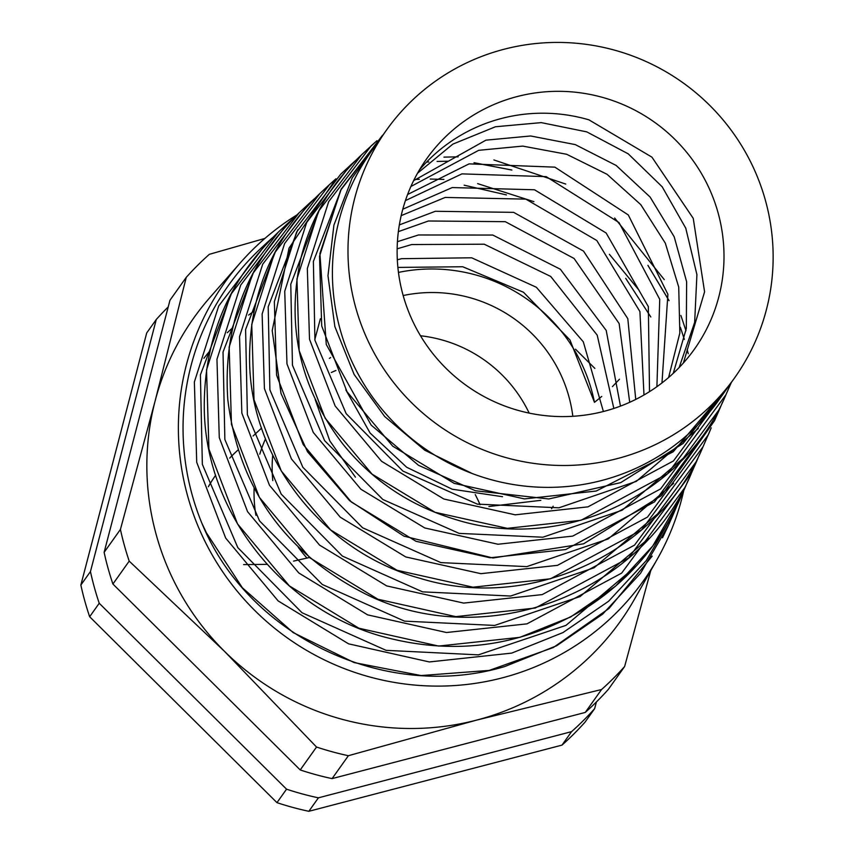 <?xml version="1.0" encoding="UTF-8"?>
<svg xmlns="http://www.w3.org/2000/svg" width="854" height="854" viewBox="0 0 854 854"><rect width="100%" height="100%" fill="white"/><g stroke="black" fill="none" stroke-linecap="round" stroke-linejoin="round"><path stroke-width="1.28" d="M503.807 49.319A213.649 210.447 35.4 0 0 386.488 130.086A213.649 210.447 35.4 0 0 386.915 373.497A213.649 210.447 35.4 0 0 617.314 458.598A213.649 210.447 35.4 0 0 734.632 377.831A213.649 210.447 35.4 0 0 734.216 134.42A213.649 210.447 35.4 0 0 503.807 49.319M386.488 130.086L370.914 151.969A213.649 210.447 35.4 0 0 472.187 473.522L424.801 450.25L384.642 416.485L354.111 374.436L334.853 326.559L327.979 275.693L333.914 225.114L352.168 177.952L381.685 136.832M734.632 377.831L719.057 399.715A213.649 210.447 -144.6 0 1 601.739 480.482A213.649 210.447 -144.6 0 1 472.187 473.522M683.403 362.971L704.582 291.822L693.245 218.368L651.933 157.157L588.929 119.838A164.267 161.801 35.4 0 0 501.351 118.503A164.267 161.801 35.4 0 0 419.399 169.989M604.194 411.297A164.267 161.801 35.4 0 0 694.398 349.201A164.267 161.801 35.4 0 0 694.078 162.057A164.267 161.801 35.4 0 0 516.926 96.619A164.267 161.801 35.4 0 0 426.722 158.716A164.267 161.801 35.4 0 0 427.053 345.859A164.267 161.801 35.4 0 0 604.194 411.297M673.251 373.347L686.328 328.448L686.627 281.745L674.212 236.825L650.086 197.028L616.182 165.473L575.265 144.604L530.644 135.978L485.937 140.163L413.614 180.674M417.531 173.223L452.833 144.134L495.48 126.755L541.276 122.624L586.783 131.879L628.224 153.837L662.192 186.802L685.762 228.189L696.917 274.636L694.654 322.385L679.144 367.562M661.978 382.923L667.892 294.288L628.288 214.952L554.886 167.149L469.07 163.872L407.593 194.509M410.891 186.503L478.72 150.315L522.723 146.098L566.65 154.275L607.055 174.291L640.788 204.65L665.319 243.166L678.716 287.04L679.848 332.985L668.586 377.532M649.52 391.644L648.335 306.629L606.137 232.993L534.487 189.769L452.204 187.57L402.8 209.219M405.415 200.615L461.95 173.874L546.208 176.65L619.011 222.552L659.736 299.338L656.897 386.702M635.739 399.416L627.807 318.67L583.517 251.097L513.66 212.358L435.337 211.28L399.352 224.901M401.188 215.624L445.19 197.434L525.808 199.131L596.807 240.508L639.913 311.561L643.98 394.986M620.463 406.109L606.212 330.434L560.341 269.234L492.79 235.053L418.471 234.978L397.43 241.682M398.359 231.637L428.42 220.994L505.269 221.677L574.091 258.484L619.15 323.57L629.708 402.287M603.394 411.5L583.303 341.813L536.355 287.275L471.654 257.791L401.593 258.687L397.323 259.787M397.142 248.824L411.66 244.554L484.25 244.201L550.723 276.461L597.213 335.163L613.845 408.447M397.889 267.419L462.719 266.747L523.481 292.249L569.97 339.977L594.469 402.341A164.267 161.801 35.4 0 0 398.455 272.415M345.817 389.862L370.092 433.021L406.675 467.255L452.204 489.214L502.504 496.708M540.838 500.327L488.894 506.518M355.424 477.151L329.815 440.92L315.169 399.469M314.795 339.657L320.389 318.734M209.508 539.269L201.971 523.459C248.365 636.646 385.923 702.105 504.693 666.568L556.659 645.741L602.625 614.165L640.543 573.301L668.607 524.954L673.891 512.944L646.232 560.64L608.592 601.259L562.978 632.568L511.706 653.107L429.338 661.946L348.56 643.831L278.137 600.917L225.659 538.063L196.719 462.281L194.37 381.962L218.709 305.967L266.992 242.653L272.533 237.679M201.971 523.459A252.357 248.567 -144.6 0 1 261.388 247.863L266.992 242.653M383.2 134.697L340.575 190.346L319.535 256.275L321.712 325.961L346.991 391.698L392.755 446.194L454.114 483.343L524.484 498.907L596.241 491.029L673.198 451.787L728.974 385.794M725.921 394.772L731.195 382.816L673.464 460.936L587.99 506.849L515.197 514.823L443.813 499.003L381.567 461.299L335.152 405.981L309.511 339.262L307.323 268.54L328.683 201.629L371.159 145.885L376.934 140.718M376.913 140.739L361.594 154.777L318.574 211.216L296.946 278.97L299.156 350.578L325.096 418.129L372.066 474.13L435.07 512.315L507.308 528.338L580.976 520.289L667.582 473.767L725.932 394.772M719.73 408.842L722.687 401.818L719.73 408.842L660.612 488.904L572.735 536.098L498.031 544.244L424.769 527.964L360.89 489.225L313.258 432.402L286.965 363.879L284.734 291.225L306.682 222.499L350.332 165.238L356.054 160.114L340.757 174.131L296.584 232.085L274.347 301.643L276.589 375.173L303.181 444.539L351.368 502.045L416.005 541.287L490.143 557.769L565.722 549.538L654.548 501.885L714.467 420.787L661.54 495.587L583.602 543.806L492.939 557.982L403.921 536.141L349.553 500.625L307.483 451.723L281.009 393.459L272.212 330.615L289.004 248.204L335.91 178.774M329.495 184.592L319.866 193.538L274.55 253.008L251.749 324.392L254.033 399.832L281.297 471.002L330.701 530.003L396.971 570.259L472.967 587.2L550.467 578.798L641.525 529.992L703.002 446.834L711.222 427.843L708.276 434.857L647.492 517.086L557.481 565.348L480.877 573.674L405.746 556.947L340.244 517.182L291.395 458.886L264.42 388.559L262.125 314.026L284.628 243.486L329.505 184.592L335.216 179.468M691.537 472.881C641.471 595.451 482.531 653.321 364.669 593.551C284.136 552.068 238.522 487.399 227.804 399.544C222.841 325.95 246.603 263.715 299.103 212.827L252.581 273.835L229.16 347.012L231.455 424.374L259.37 497.37L309.981 557.908L377.884 599.22L455.769 616.631L535.202 608.059L628.629 557.982L691.537 472.881L696.811 460.893L634.533 545.13L542.226 594.597L463.69 603.095L386.67 585.908L319.524 545.076L269.469 485.253L241.842 413.101L239.547 336.625L262.68 264.26L308.636 203.967L314.4 198.79M287.83 223.3L278.105 232.331L230.505 294.843L206.54 369.857L208.92 449.108L237.519 523.886L289.357 585.887L358.883 628.213L438.625 646.062L519.947 637.319L570.547 617.036L615.617 586.09L652.766 545.984L680.083 498.885L685.356 486.919L621.659 573.109L526.971 623.858L446.503 632.515L367.604 614.859L298.804 572.981L247.543 511.631L219.275 437.654L216.959 359.267L240.711 285.097L287.83 223.3L293.562 218.154L287.851 223.278M703.002 446.834L703.002 446.834C658.765 553.328 529.736 612.596 419.741 578.222C321.809 551.46 249.357 456.911 249.571 358.509C249.784 293.349 273.227 238.362 319.866 193.538M474.023 162.762L511.642 170.01M648.015 265.551L669.056 300.683M668.607 524.954L662.523 537.774M551.567 508.728A140.494 138.38 35.4 0 0 553.189 506.187M572.831 416.293A140.494 138.38 35.4 0 0 403.163 295.548M529.17 413.101A135.807 133.768 35.4 0 0 420.488 335.761M296.797 215.005A257.043 253.19 35.4 0 0 240.369 262.765A257.043 253.19 35.4 0 0 218.112 564.782A257.043 253.19 35.4 0 0 502.408 677.82A257.043 253.19 35.4 0 0 657.153 559.359A257.043 253.19 35.4 0 0 683.766 490.516M650.748 570.611L624.637 666.494A293.146 288.748 35.4 0 1 601.558 689.52L476.788 720.061A261.73 257.812 35.4 0 0 634.351 599.444L657.153 559.359M203.903 358.285A230.324 226.865 -144.6 0 1 209.988 350.813M227.271 332.718A230.324 226.865 -144.6 0 1 232.672 327.808M248.61 315.073A230.324 226.865 -144.6 0 1 253.948 311.294M480.097 504.746A152.717 150.432 35.4 0 0 475.23 494.562M561.996 745.115A293.146 288.748 35.4 0 0 585.075 722.1L594.662 708.628A293.146 288.748 35.4 0 1 571.582 731.643L561.996 745.115L308.828 811.3A293.146 288.748 35.4 0 1 276.963 802.643L89.649 616.727A293.146 288.748 35.4 0 1 80.863 585.043L146.707 332.943L156.293 319.471A293.146 288.748 35.4 0 1 168.238 306.896M601.558 689.52L585.257 712.428A293.146 288.748 35.4 0 0 608.336 689.402L624.637 666.494M316.535 747.036L224.687 651.527L129.21 561.121A293.146 288.748 35.4 0 1 120.425 529.437L104.124 552.346A293.146 288.748 35.4 0 0 112.909 584.029L300.224 769.945L316.535 747.036A293.146 288.748 35.4 0 0 348.389 755.705L332.089 778.613L585.257 712.428M300.224 769.945A293.146 288.748 35.4 0 0 332.089 778.613M129.21 561.121L112.909 584.029M264.9 238.426L209.347 254.321A293.146 288.748 35.4 0 0 186.268 277.337L169.967 300.245L104.124 552.346M120.425 529.437L155.161 400.836L186.268 277.337M240.369 262.765L209.977 297.438A261.73 257.812 35.4 0 0 155.161 400.836A261.73 257.812 35.4 0 0 224.687 651.527A261.73 257.812 35.4 0 0 476.788 720.061L348.389 755.705M276.963 802.643L286.549 789.171A293.146 288.748 35.4 0 0 318.414 797.828L308.828 811.3M80.863 585.043L90.449 571.572A293.146 288.748 35.4 0 0 99.235 603.255L89.649 616.727M596.391 701.977L594.662 708.628M575.532 349.233L594.886 368.437M90.449 571.572L156.293 319.471M286.549 789.171L99.235 603.255M571.582 731.643L318.414 797.828M330.637 357.548A135.807 133.768 35.4 0 0 329.409 358.381M272.714 455.193A135.807 133.768 35.4 0 0 272.789 480.599M298.313 547.339A135.807 133.768 35.4 0 0 307.056 558.132M335.932 370.497A135.807 133.768 35.4 0 0 331.288 372.515M265.509 438.849A135.807 133.768 35.4 0 0 259.765 454.221M254.118 487.954A135.807 133.768 35.4 0 0 255.922 515.346M238.042 449.962L236.142 451.723A152.717 150.432 35.4 0 0 229.683 458.107M215.646 475.251A152.717 150.432 35.4 0 0 208.344 486.759M243.614 564.59L267.121 564.355M293.541 561.121L309.372 557.523M594.469 402.341L601.728 396.448M612.435 386.584L619.481 379.208M650.823 316.983L625.715 278.351M506.422 194.915L464.138 185.179M232.117 291.801L200.402 374.842L202.345 464.341L237.807 547.606L302.006 612.734L386.093 650.342L478.389 654.858L565.989 625.363L636.508 565.775M254.065 271.017L223.033 352.051L224.858 439.49L259.52 520.876L322.31 584.488L404.508 621.136L494.637 625.438L580.079 596.551L648.859 538.33M275.874 250.489L245.6 329.495L247.382 414.724L281.158 494.039L342.369 556.071L422.57 591.854L510.607 596.039L594.128 567.761L661.263 510.809M297.768 229.822L268.199 306.799L269.896 389.894L302.828 467.245L362.576 527.761L440.888 562.615L526.811 566.618L608.219 538.938L673.635 483.343M319.652 209.166L290.776 284.211L292.452 365.245L324.605 440.621L382.87 499.505L459.174 533.387L542.856 537.219L622.182 510.201L685.976 455.919M341.557 188.456L313.386 261.42L314.923 340.234L346.158 413.646L402.896 471.066L477.311 504.116L558.932 507.81L636.241 481.4L698.337 428.452M443.984 157.125L458.15 156.837M493.922 159.954L565.743 184.069M614.666 218.026L664.263 279.61M680.894 315.478L685.976 330.765M308.668 203.946L299.081 212.849M719.303 409.813L714.467 420.798M261.57 428.11L253.072 435.999M639.07 290.264L609.393 254.332M533.91 201.661L477.632 183.61M443.909 179.425L430.235 179.052M419.293 179.287L414.756 179.532M673.891 512.944L676.891 505.846M688.228 353.716L687.139 349.35M684.364 339.401L680.392 327.338M669.034 300.565L647.919 265.348M511.898 170.031L474.173 162.73M448.126 161.225L437.099 161.438M428.751 161.94L426.52 162.121M685.356 486.908L688.335 479.841M314.379 198.811L308.636 203.967M696.811 460.893L699.757 453.901M335.248 179.436L329.516 184.581M729.006 385.752L683.125 443.45L620.709 482.627L548.759 498.971L475.507 490.772L418.492 465.291L371.191 425.132L326.271 344.461L319.898 253.563L341.194 189.14L382.421 135.423M725.911 394.815C683.851 496.014 561.291 552.389 456.783 519.883C410.753 506.219 372.803 480.973 342.934 444.155C299.978 387.876 285.951 325.961 300.843 258.399C310.963 217.866 331.213 183.332 361.584 154.777L361.594 154.777M680.083 498.885C660.227 543.261 630.038 578.895 589.516 605.796C525.061 646.222 456.068 656.459 382.571 636.529C280.176 608.326 204.384 509.539 204.255 406.504C204.298 337.746 228.904 279.685 278.094 232.331L278.094 232.331M652.2 556.093L608.987 608.496L553.339 647.524L489.225 670.411L421.107 675.557L354.143 662.587L293.103 632.558L242.322 587.712L205.504 531.434"/></g></svg>
